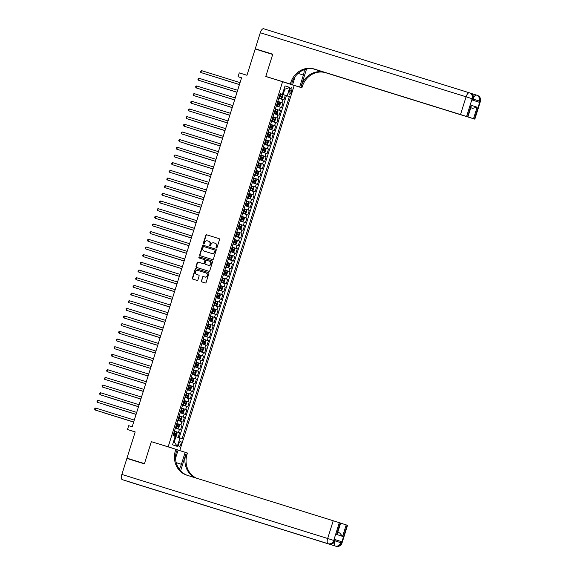 <?xml version="1.0" encoding="UTF-8"?>
<svg xmlns="http://www.w3.org/2000/svg" width="575" height="575" viewBox="0 0 575 575"><rect width="100%" height="100%" fill="white"/><g stroke="black" fill="none" stroke-linecap="round" stroke-linejoin="round"><path stroke-width="0.86" d="M216.365 247.99A0.553 0.503 -72.1 0 0 217.005 247.617L219.513 239.617A0.791 0.719 -72.1 0 0 219.068 238.654L206.698 234.801A0.791 0.719 -72.1 0 0 205.771 235.34L203.27 243.34A0.553 0.503 -72.1 0 0 204.226 243.642L204.556 242.6A2.523 2.3 -72.1 0 1 207.503 240.882L208.538 241.198A2.523 2.3 -72.1 0 0 208.538 241.198A2.523 2.3 -72.1 0 1 209.983 244.296L209.659 245.331A0.553 0.503 -72.1 0 0 210.615 245.626L210.946 244.591A2.523 2.3 -72.1 0 1 213.893 242.866L214.928 243.189A2.523 2.3 -72.1 0 0 214.928 243.189A2.523 2.3 -72.1 0 1 216.373 246.28L216.049 247.315A0.553 0.503 -72.1 0 0 216.365 247.99M180.909 444.173A2.573 1.057 107.3 0 0 180.672 441.392A2.573 1.057 107.3 0 0 178.904 443.519A2.573 1.057 107.3 0 0 179.141 446.301A2.573 1.057 107.3 0 0 180.909 444.173M201.257 280.909A0.791 0.719 -72.1 0 0 201.71 281.872L205.182 282.957A0.791 0.719 -72.1 0 0 206.102 282.418L208.89 273.535A0.791 0.719 -72.1 0 0 208.445 272.564L196.068 268.719A0.791 0.719 -72.1 0 0 195.148 269.258L192.359 278.135A0.791 0.719 -72.1 0 0 192.805 279.105L197.002 280.406A0.791 0.719 -72.1 0 0 197.929 279.867L199.115 276.072A0.791 0.719 -72.1 0 0 198.677 275.102L196.585 274.455A2.113 1.926 -72.1 0 0 196.585 274.455A2.113 1.926 -72.1 0 1 197.85 270.43L205.994 272.96A2.113 1.926 -72.1 0 1 207.194 275.562A2.113 1.926 -72.1 0 1 204.729 276.992L203.37 276.568A0.791 0.719 -72.1 0 0 202.45 277.107L201.573 281.01A0.791 0.719 -72.1 0 0 201.954 281.951M158.032 443.735L168.173 446.804L282.577 81.729L265.779 76.504L272.687 54.453L255.192 49.004L246.955 75.275L239.257 72.874L238.057 76.712L241.557 77.797L132.2 426.765L128.699 425.68L127.499 429.511L135.168 431.997M151.376 441.571L144.462 463.622L126.96 458.174L135.197 431.911L127.499 429.511M212.52 259.541A0.791 0.719 -72.1 0 0 213.44 259.002L216.222 250.118A0.791 0.719 -72.1 0 0 215.783 249.155L203.406 245.302A0.791 0.719 -72.1 0 0 202.479 245.841L199.697 254.725A0.791 0.719 -72.1 0 0 200.143 255.688L212.52 259.541M212.556 261.826L209.774 270.71A0.791 0.719 -72.1 0 1 208.847 271.249L196.478 267.397A0.791 0.719 -72.1 0 0 196.478 267.397A0.791 0.719 -72.1 0 1 196.032 266.433L197.218 262.631A0.791 0.719 -72.1 0 1 198.145 262.092L203.162 263.652A0.791 0.719 -72.1 0 0 204.082 263.113L204.873 260.59A0.791 0.719 -72.1 0 0 204.42 259.627L199.202 258.002A0.553 0.503 -72.1 0 0 199.202 258.002A0.553 0.503 -72.1 0 1 199.532 256.946L212.103 260.856A0.791 0.719 -72.1 0 0 212.103 260.856L212.103 260.856A0.791 0.719 -72.1 0 1 212.556 261.826M144.418 463.759L126.96 458.174M178.171 437.388L179.608 432.802L174.412 431.185M174.419 431.157L178.458 432.429L179.422 429.367L180.564 429.733L182.009 425.133L176.82 423.516M176.827 423.488L180.866 424.76L181.829 421.698L182.972 422.064L184.41 417.464L179.22 415.847L184.41 417.464M183.267 417.091L184.23 414.022L185.373 414.395L186.818 409.795L181.621 408.178M181.635 408.149L185.675 409.422L186.631 406.353L187.781 406.726L189.218 402.126L184.029 400.509M184.036 400.48L188.075 401.753L189.038 398.683L190.181 399.057L191.626 394.457L186.429 392.84M186.437 392.811L190.476 394.083L191.439 391.014L192.582 391.388L194.027 386.788L188.837 385.171M188.844 385.142L192.884 386.414L193.847 383.345L194.99 383.719L196.427 379.112L191.238 377.502M191.245 377.473L195.284 378.745L196.248 375.676L197.39 376.05L198.835 371.443L193.638 369.833M193.653 369.804L197.692 371.076L198.648 368.007L199.798 368.381L201.236 363.774L196.046 362.164M196.053 362.135L200.093 363.407L201.056 360.338L202.199 360.712L203.643 356.105L198.447 354.488M198.454 354.466L202.493 355.738L203.457 352.669L204.599 353.036L206.044 348.436L200.855 346.818M200.862 346.797L204.901 348.069L205.864 345L207.007 345.367L208.445 340.767L203.255 339.149M203.263 339.121L207.302 340.4L208.265 337.331L209.408 337.697L210.853 333.098L205.656 331.48M205.67 331.452L209.71 332.724L210.666 329.662L211.816 330.028L213.253 325.428L208.064 323.811L213.253 325.428M212.11 325.055L213.073 321.993L214.216 322.359L215.661 317.759L210.464 316.142M210.472 316.113L214.511 317.386L215.474 314.324L216.617 314.69L218.062 310.09L212.872 308.473M212.879 308.444L216.919 309.717L217.882 306.647L219.025 307.021L220.462 302.421L215.273 300.804M215.28 300.775L219.319 302.048L220.283 298.978L221.425 299.352L222.87 294.752L217.673 293.135M217.688 293.106L221.727 294.378L222.683 291.309L223.833 291.683L225.271 287.083L220.081 285.466L225.271 287.083M224.128 286.709L225.091 283.64L226.234 284.014L227.678 279.414L222.482 277.797M222.489 277.768L226.528 279.04L227.492 275.971L228.634 276.345L230.079 271.738L224.89 270.128M224.897 270.099L228.936 271.371L229.899 268.302L231.042 268.676L232.48 264.069L227.29 262.459M227.298 262.43L231.337 263.702L232.3 260.633L233.443 261.007L234.888 256.4L229.691 254.783M229.705 254.761L233.745 256.033L234.701 252.964L235.851 253.338L237.288 248.731L232.099 247.113M232.106 247.092L236.145 248.364L237.108 245.295L238.251 245.662L239.696 241.062L234.499 239.444M234.507 239.423L238.546 240.695L239.509 237.626L240.652 237.993L242.097 233.393L236.907 231.775L242.097 233.393M240.954 233.026L241.917 229.957L243.06 230.323L244.497 225.723L239.308 224.106M239.315 224.077L243.354 225.35L244.318 222.288L245.46 222.654L246.905 218.054L241.708 216.437M241.723 216.408L245.762 217.681L246.718 214.619L247.868 214.985L249.306 210.385L244.116 208.768M244.123 208.739L248.163 210.012L249.126 206.95L250.269 207.316L251.713 202.716L246.517 201.099M246.524 201.07L250.563 202.342L251.527 199.273L252.669 199.647L254.114 195.047L248.925 193.43L254.114 195.047M252.971 194.673L253.934 191.604L255.077 191.978L256.515 187.378L251.325 185.761M251.333 185.732L255.372 187.004L256.335 183.935L257.478 184.309L258.923 179.709L253.726 178.092M253.74 178.063L257.78 179.335L258.736 176.266L259.886 176.64L261.323 172.04L256.134 170.423M256.141 170.394L260.18 171.666L261.143 168.597L262.286 168.971L263.731 164.364L258.534 162.754M258.542 162.725L262.581 163.997L263.544 160.928L264.687 161.302L266.132 156.695L260.942 155.085L266.132 156.695M264.989 156.328L265.952 153.259L267.095 153.633L268.532 149.026L263.343 147.408M263.35 147.387L267.389 148.659L268.353 145.59L269.495 145.957L270.94 141.357L265.743 139.739L270.94 141.357M269.797 140.99L270.753 137.921L271.903 138.287L273.341 133.688L268.151 132.07M268.158 132.042L272.198 133.321L273.161 130.252L274.304 130.618L275.748 126.018L270.552 124.401M270.559 124.372L274.598 125.652L275.562 122.583L276.704 122.949L278.149 118.349L272.96 116.732M272.967 116.703L277.006 117.976L277.969 114.914L279.112 115.28L280.55 110.68L275.36 109.063M275.368 109.034L279.407 110.307L280.37 107.245L281.513 107.611L282.957 103.011L277.775 101.365L282.957 103.011M289.764 89.887L289.232 91.576A2.494 1.021 107.3 0 0 289.462 94.264A2.494 1.021 107.3 0 0 291.173 92.201L291.705 90.512A2.494 1.021 107.3 0 0 291.475 87.824A2.494 1.021 107.3 0 0 289.764 89.887M178.113 450.045L179.774 450.563L178.121 450.024L175.576 458.131M174.836 448.96L168.173 446.804M179.774 450.563L294.177 85.488L282.577 81.729M175.907 436.669L182.153 438.66L289.347 96.593L280.197 93.632L173.003 435.692L175.195 436.403L172.55 444.842L177.316 446.387L174.225 442.038L175.907 436.669L175.181 436.447M179.961 437.949L177.316 446.387M282.39 94.343L285.035 85.905L289.8 87.45L287.155 95.888M179.22 437.719L286.408 95.68L285.358 95.342L283.921 99.942L278.731 98.296M279.407 110.307L280.55 110.68M277.006 117.976L278.149 118.349M274.598 125.652L275.748 126.018M272.198 133.321L273.341 133.688M267.389 148.659L268.532 149.026M262.581 163.997L263.731 164.364M260.18 171.666L261.323 172.04M257.78 179.335L258.923 179.709M255.372 187.004L256.515 187.378M250.563 202.342L251.713 202.716M248.163 210.012L249.306 210.385M245.762 217.681L246.905 218.054M243.354 225.35L244.497 225.723M238.546 240.695L239.696 241.062M236.145 248.364L237.288 248.731M233.745 256.033L234.888 256.4M231.337 263.702L232.48 264.069M228.936 271.371L230.079 271.738M226.528 279.04L227.678 279.414M221.727 294.378L222.87 294.752M219.319 302.048L220.462 302.421M216.919 309.717L218.062 310.09M214.511 317.386L215.661 317.759M209.71 332.724L210.853 333.098M207.302 340.4L208.445 340.767M204.901 348.069L206.044 348.436M202.493 355.738L203.643 356.105M200.093 363.407L201.236 363.774M197.692 371.076L198.835 371.443M195.284 378.745L196.427 379.112M192.884 386.414L194.027 386.788M190.476 394.083L191.626 394.457M188.075 401.753L189.218 402.126M185.675 409.422L186.818 409.795M180.866 424.76L182.009 425.133M178.458 432.429L179.608 432.802M283.101 94.609L284.783 89.24L284.064 89.003L284.783 89.24L289.8 87.45M238.057 76.712L241.543 77.841M173.499 441.808L174.225 442.038M280.169 93.725L285.358 95.342M286.408 95.68L289.347 96.593M280.37 107.245L276.331 105.965M277.969 114.914L273.93 113.642M275.562 122.583L271.522 121.311M273.161 130.252L269.122 128.98M270.753 137.921L266.714 136.649M268.353 145.59L264.313 144.318M265.952 153.259L261.912 151.987M263.544 160.928L259.505 159.656M261.143 168.597L257.104 167.325M258.736 176.266L254.696 174.994M256.335 183.935L252.296 182.663M253.934 191.604L249.895 190.332M251.527 199.273L247.487 198.001M249.126 206.95L245.087 205.67M246.718 214.619L242.679 213.339M244.318 222.288L240.278 221.016M241.917 229.957L237.877 228.685M239.509 237.626L235.47 236.354M237.108 245.295L233.069 244.023M234.701 252.964L230.661 251.692M232.3 260.633L228.261 259.361M229.899 268.302L225.86 267.03M227.492 275.971L223.452 274.699M225.091 283.64L221.052 282.368M222.683 291.309L218.644 290.037M220.283 298.978L216.243 297.706M217.882 306.647L213.842 305.375M215.474 314.324L211.435 313.044M213.073 321.993L209.034 320.713M210.666 329.662L206.626 328.39M208.265 337.331L204.226 336.059M205.864 345L201.825 343.728M203.457 352.669L199.417 351.397M201.056 360.338L197.017 359.066M198.648 368.007L194.609 366.735M196.248 375.676L192.208 374.404M193.847 383.345L189.807 382.073M191.439 391.014L187.4 389.742M189.038 398.683L184.999 397.411M186.631 406.353L182.591 405.08M184.23 414.022L180.191 412.749M181.829 421.698L177.79 420.418M179.422 429.367L175.382 428.088M216.523 248.012A0.553 0.503 -72.1 0 1 216.358 247.415L216.682 246.38A2.523 2.3 -72.1 0 0 215.244 243.29L214.971 243.203M208.581 241.213L208.847 241.299A2.523 2.3 -72.1 0 1 210.292 244.397L209.968 245.432A0.553 0.503 -72.1 0 0 210.134 246.028M219.132 238.675L207.007 234.902A0.791 0.719 -72.1 0 0 206.087 235.441L203.579 243.441A0.553 0.503 -72.1 0 0 203.744 244.037M215.841 249.176L203.715 245.403A0.791 0.719 -72.1 0 0 202.795 245.942L200.014 254.826A0.791 0.719 -72.1 0 0 200.395 255.767M215 250.65A0.553 0.503 -72.1 0 0 214.683 249.974L203.83 246.589A0.553 0.503 -72.1 0 0 203.183 246.97L202.846 248.062A2.523 2.3 -72.1 0 0 204.283 251.153L211.708 253.467A2.523 2.3 -72.1 0 0 214.662 251.742L215.316 250.75A0.553 0.503 -72.1 0 0 215 250.075L215.007 250.075M215.316 250.75L214.971 251.843A2.523 2.3 -72.1 0 1 212.017 253.568L204.262 251.146M204.434 259.627L204.736 259.728A0.791 0.719 -72.1 0 0 204.736 259.728A0.791 0.719 -72.1 0 1 205.189 260.691L204.398 263.213A0.791 0.719 -72.1 0 1 203.471 263.752L198.454 262.193A0.791 0.719 -72.1 0 0 197.534 262.732L196.341 266.534A0.791 0.719 -72.1 0 0 196.729 267.476M212.168 260.885L199.841 257.047A0.553 0.503 -72.1 0 0 199.46 258.082M208.366 265.269A2.113 1.926 -72.1 0 0 209.645 261.251A2.113 1.926 -72.1 0 0 209.623 261.244L206.756 260.353A0.791 0.719 -72.1 0 0 205.836 260.892L205.045 263.415A0.791 0.719 -72.1 0 0 205.498 264.378L208.675 265.377A2.113 1.926 -72.1 0 0 209.961 261.352A2.113 1.926 -72.1 0 0 209.94 261.345L209.961 261.352M205.792 264.478A0.791 0.719 -72.1 0 0 205.807 264.478L208.675 265.377M206.324 273.067L206.303 273.06A2.113 1.926 -72.1 0 0 206.303 273.06A2.113 1.926 -72.1 0 1 205.045 277.092L203.687 276.668A0.791 0.719 -72.1 0 0 202.767 277.207L201.573 281.01M198.734 275.123L196.902 274.555M208.502 272.593L196.384 268.82A0.791 0.719 -72.1 0 0 195.457 269.359L192.675 278.243A0.791 0.719 -72.1 0 0 193.056 279.184M281.211 98.663L278.853 97.915L281.211 98.663L282.081 98.095L282.799 95.795L282.411 94.825L280.054 94.084M207.137 74.491L239.423 84.618M279.313 96.456L281.348 97.103L281.635 96.183L279.601 95.536M279.601 95.543L280.629 95.867L280.341 96.787M207.057 74.47L239.423 84.611M239.444 84.539L200.847 72.522L201.444 70.603L240.048 82.62M239.444 84.547L200.847 72.522L200.352 71.738L201.444 70.603M472.988 100.251L473.347 99.108L472.945 98.972A4.823 4.399 -72.1 0 0 470.235 93.078L469.452 92.827A4.823 4.823 0 0 0 469.401 92.805A4.823 1.977 107.3 0 1 469.408 92.812A4.823 4.399 107.9 0 1 469.452 92.827A4.823 4.399 107.9 0 1 472.161 98.72L466.598 116.473L460.518 114.562L466.081 96.801L472.161 98.72L472.945 98.972L472.585 100.122L478.853 102.156L479.219 101.006L480.405 101.394L474.835 119.147L474.44 119.011L480.003 101.257A4.823 4.399 -72.1 0 0 477.286 95.364A4.823 4.399 -72.1 0 0 477.243 95.349L476.546 95.127M260.288 32.746A4.823 1.977 -72.7 0 1 263.602 28.75L469.401 92.805A4.823 1.977 107.3 0 0 466.081 96.801L260.288 32.746L255.264 48.774L272.766 54.222L265.801 76.425L272.464 78.581M285.243 82.592L299.625 87.069L303.392 75.066A9.042 3.709 107.3 0 0 304.304 69.697M299.625 87.069L301.904 87.81L302.306 86.502A20.096 18.328 107.9 0 1 325.817 72.773L474.835 119.147M306.54 69.05L301.185 86.135A20.096 18.328 107.9 0 1 324.688 72.414L313.461 68.921M265.801 76.425L290.303 84.051L290.713 82.75A20.096 18.328 107.9 0 1 314.223 69.022L460.518 114.562M290.303 84.051L292.574 84.784L295.133 76.64M314.194 69.072L467.928 116.912L471.126 106.706L471.133 105.268L477.113 107.209L473.512 118.716L474.44 119.011M473.512 118.716L467.439 116.768M313.871 69L467.432 116.797M263.602 28.75A4.823 1.977 -72.7 0 1 263.609 28.75L469.387 92.805M255.264 48.774L272.723 54.352M292.574 84.784L279.184 80.672M287.514 83.332L301.904 87.81M467.928 116.912L467.525 116.775L471.133 105.268M466.598 116.473L467.525 116.775M470.796 107.741L472.664 108.33L470.803 107.726M290.713 82.75L291.841 83.116A20.096 18.328 107.9 0 1 315.352 69.388L314.223 69.022M477.113 107.209L472.664 108.33M335.283 539.688L341.162 541.542L334.894 539.515L335.29 539.652L334.93 540.802L334.528 540.665L334.894 539.515M144.39 463.853L151.347 441.65L175.849 449.276L175.44 450.577A20.096 18.328 -72.1 0 0 186.746 475.144A20.096 18.328 -72.1 0 0 186.932 475.202L339.308 522.653L333.744 540.414L334.528 540.665A4.823 4.399 -72.1 0 1 328.886 543.957L122.31 479.651A4.823 1.977 -72.7 0 1 121.871 474.44L126.888 458.404L144.39 463.853M179.192 469.092A9.042 3.709 107.3 0 0 181.412 464.298L185.172 452.295L187.45 453.035L187.04 454.336A20.096 18.328 -72.1 0 0 196.506 478.184M178.121 450.009L175.849 449.276M180.622 470.846L185.912 453.97A20.096 18.328 -72.1 0 0 195.478 477.861M339.609 532.917L337.748 532.313L339.609 532.917L342.614 536.396L336.634 534.462L340.235 522.955L339.308 522.653M340.235 522.955L340.637 523.092L337.439 533.291L336.634 534.462M130.144 482.188L335.944 546.243L130.151 482.188A4.823 1.977 -72.7 0 1 130.151 482.188A4.823 1.977 -72.7 0 1 130.144 482.188L122.31 479.651M165.097 492.976L328.9 543.964A4.823 1.977 107.3 0 0 328.907 543.964A4.823 1.977 107.3 0 0 328.9 543.964L165.09 492.976A4.823 1.977 -72.7 0 1 165.09 492.976A4.823 1.977 -72.7 0 1 165.097 492.976L171.357 495.003A4.823 1.977 -72.7 0 1 171.055 494.831M178.099 450.096L185.172 452.295M340.623 523.128L346.222 524.896L342.614 536.396M341.162 541.542L340.803 542.692L341.586 542.951L347.149 525.191L346.222 524.896M347.149 525.191L347.552 525.327L341.981 543.08L341.586 542.951A4.823 4.399 -72.1 0 1 335.944 546.243L171.357 495.003M175.44 450.577L176.568 450.944A20.096 18.328 -72.1 0 0 187.421 475.353M278.81 106.332L276.453 105.584L278.81 106.332L279.673 105.764L280.399 103.464L280.011 102.494L277.653 101.753M205.498 82.477L237.015 92.288L205.498 82.477M276.906 104.132L278.947 104.772L279.234 103.852L277.804 103.399L277.193 103.212L278.221 103.536L277.933 104.456M274.045 113.261L276.402 114.001L277.272 113.433L277.991 111.133L277.603 110.163L275.245 109.423M276.402 114.001L274.045 113.253M203.09 90.146L234.614 99.957L203.09 90.146M274.505 111.802L276.539 112.441L276.827 111.521L275.403 111.068L274.793 110.882L275.82 111.205L275.533 112.125M274.002 121.67L271.644 120.923L274.002 121.67L274.872 121.109L275.59 118.802L275.202 117.832L272.845 117.092M199.928 97.498L232.207 107.626M272.097 119.471L274.138 120.11L274.426 119.19L272.392 118.551M272.385 118.551L273.42 118.874L273.132 119.794M199.848 97.477L232.214 107.618M271.594 129.339L269.237 128.599L271.594 129.339L272.464 128.778L273.183 126.478L272.802 125.508L270.444 124.761M198.282 105.484L229.806 115.295L198.282 105.484M269.697 127.14L271.731 127.779L272.018 126.859L270.595 126.407L269.984 126.22L271.012 126.543L270.724 127.463M199.043 78.279L198.188 78.646L197.951 79.407L199.223 80.45L237.037 92.216L198.44 80.191L199.043 78.279L237.64 90.289M196.643 85.948L195.787 86.315L195.543 87.084L196.822 88.119L234.636 99.885L196.039 87.86L196.643 85.948L235.24 97.958M194.235 93.617L193.38 93.984L193.143 94.753L193.638 95.529L232.235 107.554L193.638 95.529L194.235 93.617L232.839 105.628M191.834 101.286L190.979 101.653L190.735 102.422L192.014 103.457L229.827 115.223L191.231 103.198L191.834 101.286L230.431 113.297M270.408 133.199L269.215 136.994L266.836 136.268L269.193 137.008L270.063 136.447L270.782 134.147L270.408 133.199L268.036 132.43M195.119 112.837L227.405 122.964M267.296 134.809L269.33 135.448L269.618 134.528L268.187 134.076L267.583 133.889L268.611 134.212L268.324 135.132M195.04 112.815L227.405 122.957M227.427 122.885L188.83 110.874L189.427 108.955L228.031 120.966M227.427 122.892L188.83 110.874L188.334 110.091L188.571 109.322L189.427 108.955M266.793 144.677L264.435 143.937L266.793 144.677L267.655 144.117L268.381 141.817L267.993 140.846L265.636 140.099M193.48 120.822L224.998 130.64L193.48 120.822M264.888 142.478L266.922 143.118L267.217 142.197L265.176 141.558L266.203 141.881L265.916 142.808M225.026 130.554L186.422 118.543L187.026 116.624L225.623 128.635M225.019 130.561L186.422 118.543L186.171 116.991L187.026 116.624M265.6 148.537L264.407 152.332L262.027 151.606L264.385 152.346L265.255 151.786L265.973 149.486L265.6 148.537L263.228 147.768M190.311 128.175L222.597 138.309M262.488 150.147L264.522 150.787L264.809 149.867L262.775 149.227M262.775 149.234L263.803 149.558L263.515 150.478M190.239 128.153L222.597 138.295M222.618 138.223L184.022 126.212L184.625 124.293L223.222 136.311M222.618 138.237L184.022 126.212L183.526 125.429L183.77 124.66L184.625 124.293M261.984 160.015L259.627 159.275L261.984 160.015L262.854 159.455L263.573 157.155L263.185 156.184L260.827 155.437M188.672 136.167L220.189 145.978L188.672 136.167M260.08 157.816L262.121 158.456L262.408 157.536L260.374 156.896L261.402 157.227L261.115 158.147M182.218 131.963L181.362 132.329L181.125 133.098L181.621 133.882L220.218 145.906L181.621 133.882L182.218 131.963L220.822 143.98M259.577 167.684L257.219 166.944L259.577 167.684L260.446 167.124L261.165 164.824L260.784 163.853L258.427 163.106M186.264 143.836L217.788 153.647L186.264 143.836M257.679 165.485L259.713 166.125L260.001 165.205L257.967 164.565L258.994 164.896L258.707 165.816M179.817 139.632L178.962 139.998L178.717 140.767L179.997 141.802L217.81 153.575L179.213 141.551L179.817 139.632L218.414 151.649M257.176 175.361L254.818 174.613L257.176 175.361L258.046 174.793L258.764 172.493L258.391 171.544L256.019 170.775M183.863 151.505L215.388 161.316L183.863 151.505M255.278 173.154L257.312 173.801L257.6 172.874L255.566 172.234L256.594 172.565L256.306 173.485M258.391 171.544L257.197 175.346M177.409 147.301L176.554 147.667L176.317 148.436L176.812 149.22L215.409 161.244L176.812 149.22L177.409 147.301L216.013 159.318M254.775 183.03L252.418 182.282L254.775 183.03L255.638 182.462L256.364 180.162L255.976 179.192L253.618 178.444M180.694 158.858L212.98 168.985M252.871 180.823L254.912 181.47L255.199 180.543L253.158 179.903L254.186 180.234L253.898 181.154M180.622 158.829L212.987 168.978M175.008 154.97L174.153 155.336L173.916 156.105L175.188 157.14L213.002 168.913L174.405 156.889L175.008 154.97L213.605 166.987M252.368 190.699L250.01 189.951L252.368 190.699L253.237 190.131L253.956 187.831L253.582 186.889L251.21 186.12M178.293 166.527L210.579 176.654M250.47 188.492L252.504 189.139L252.792 188.219L250.757 187.572M250.757 187.579L251.785 187.903L251.498 188.823M253.582 186.889L252.389 190.684M178.221 166.506L210.579 176.647M210.601 176.575L172.004 164.558L172.608 162.639L211.205 174.656M210.601 176.583L172.004 164.558L171.508 163.774L172.608 162.639M249.967 198.368L247.609 197.62L249.967 198.368L250.837 197.8L251.555 195.5L251.167 194.53L248.81 193.789M176.654 174.513L208.172 184.323L176.654 174.513M248.062 196.161L250.103 196.808L250.391 195.888L248.357 195.241L249.385 195.572L249.097 196.492M170.2 170.308L169.107 171.443L169.603 172.227L208.2 184.252L169.603 172.227L170.2 170.308L208.804 182.325M245.202 205.297L247.559 206.037L248.429 205.469L249.147 203.169L248.767 202.199L246.409 201.458M248.774 202.228L247.581 206.022L245.202 205.289M174.247 182.182L205.771 191.993L174.247 182.182M245.662 203.838L247.696 204.477L247.983 203.557L245.949 202.91L246.977 203.241L246.689 204.161M205.8 191.913L167.196 179.896L167.799 177.977L206.396 189.994M205.792 191.921L167.196 179.896L166.7 179.112L167.799 177.977M245.158 213.706L242.801 212.958L245.158 213.706L246.028 213.138L246.747 210.838L246.359 209.868L244.001 209.127M171.846 189.851L203.37 199.662L171.846 189.851M243.261 211.507L245.295 212.146L245.583 211.226L244.152 210.773L243.548 210.587L244.576 210.91L244.289 211.83M165.392 185.653L164.536 186.02L164.299 186.782L164.795 187.565L203.392 199.59L164.795 187.565L165.392 185.653L203.996 197.663M242.758 221.375L240.4 220.627L242.758 221.375L243.62 220.814L244.346 218.507L243.958 217.537L241.601 216.797M169.445 197.52L200.963 207.331L169.445 197.52M240.853 219.176L242.894 219.815L243.182 218.895L241.752 218.443L241.141 218.256L242.168 218.579L241.881 219.499M162.991 193.322L162.136 193.689L161.898 194.458L163.171 195.493L200.984 207.259L162.387 195.234L162.991 193.322L201.588 205.333M240.35 229.044L237.993 228.297L240.35 229.044L241.22 228.483L241.938 226.176L241.55 225.206L239.193 224.466M166.276 204.873L198.562 215M238.452 226.845L240.487 227.484L240.774 226.564L239.351 226.112L238.74 225.925L239.768 226.248L239.48 227.168M166.204 204.851L198.562 214.993M198.583 214.921L159.987 202.903L160.59 200.991L199.187 213.002M198.583 214.928L159.987 202.903L159.491 202.127L159.735 201.358L160.59 200.991M237.949 236.713L235.592 235.973L237.949 236.713L238.819 236.153L239.538 233.853L239.15 232.882L236.792 232.135M164.637 212.858L196.154 222.669L164.637 212.858M236.045 234.514L238.086 235.153L238.373 234.233L236.943 233.781L236.339 233.594L237.367 233.917L237.08 234.837M158.183 208.66L157.327 209.027L157.09 209.796L157.586 210.579L196.183 222.597L157.586 210.579L158.183 208.66L196.787 220.671M235.542 244.382L233.184 243.642L235.542 244.382L236.411 243.822L237.13 241.522L236.756 240.573L234.392 239.804M162.229 220.527L193.753 230.338L162.229 220.527M233.644 242.183L235.678 242.822L235.966 241.903L234.542 241.45L233.932 241.263L234.959 241.586L234.672 242.506M236.756 240.573L235.563 244.368M155.782 216.329L154.927 216.696L154.682 217.465L155.962 218.5L193.775 230.266L155.178 218.248L155.782 216.329L194.379 228.34M233.141 252.051L230.783 251.311L233.141 252.051L234.011 251.491L234.729 249.191L234.341 248.22L231.984 247.473M159.828 228.196L191.353 238.014L159.828 228.196M231.243 249.852L233.278 250.492L233.565 249.572L231.531 248.932L232.559 249.255L232.271 250.182M153.374 223.998L152.519 224.365L152.282 225.134L152.778 225.917L191.374 237.935L152.778 225.917L153.374 223.998L191.978 236.009M231.948 255.911L230.762 259.706L228.383 258.98L230.74 259.72L231.603 259.16L232.329 256.86L231.941 255.889L229.583 255.142M157.428 235.872L188.945 245.683L157.428 235.872M228.836 257.521L230.877 258.161L231.164 257.241L229.123 256.601L230.151 256.932L229.863 257.852M150.973 231.667L150.118 232.034L149.881 232.803L151.153 233.838L188.967 245.611L150.37 233.587L150.973 231.667L189.57 243.685M229.547 263.58L228.354 267.375L225.975 266.649L228.333 267.389L229.202 266.829L229.921 264.529L229.547 263.58L227.175 262.811M154.258 243.225L186.544 253.352M226.435 265.19L228.469 265.83L228.757 264.91L226.722 264.27L227.75 264.601L227.463 265.521M154.186 243.196L186.544 253.338M186.566 253.266L147.969 241.256L148.573 239.337L187.17 251.354M186.566 253.28L147.969 241.256L147.473 240.472L147.718 239.703L148.573 239.337M227.139 271.249L225.953 275.051L223.574 274.318L225.932 275.058L226.802 274.498L227.52 272.198L227.132 271.228L224.775 270.48M152.619 251.21L184.137 261.021L152.619 251.21M224.027 272.859L226.068 273.499L226.356 272.579L224.322 271.939L225.35 272.27L225.062 273.19M146.165 247.006L145.31 247.372L145.072 248.141L145.568 248.925L184.165 260.949L145.568 248.925L146.165 247.006L184.769 259.023M224.739 278.918L223.546 282.72L221.167 281.987L223.524 282.735L224.394 282.167L225.112 279.867L224.732 278.897L222.374 278.149M149.45 258.563L181.736 268.69M221.627 280.528L223.661 281.175L223.948 280.248L221.914 279.608M221.914 279.615L222.942 279.939L222.654 280.859M149.378 258.534L181.736 268.683M181.765 268.611L143.161 256.594L143.764 254.675L182.361 266.692M181.757 268.618L143.161 256.594L142.665 255.81L142.909 255.041L143.764 254.675M221.123 290.404L218.766 289.656L221.123 290.404L221.993 289.836L222.712 287.536L222.324 286.566L219.966 285.825M147.811 266.548L179.335 276.359L147.811 266.548M219.226 288.197L221.26 288.844L221.548 287.917L219.513 287.277L220.541 287.608L220.254 288.528M141.357 262.344L140.501 262.71L140.264 263.479L140.76 264.263L179.357 276.287L140.76 264.263L141.357 262.344L179.961 274.361M216.365 297.332L218.723 298.073L219.585 297.505L220.311 295.205L219.923 294.235L217.566 293.494M218.723 298.073L216.365 297.325M145.41 274.217L176.928 284.028L145.41 274.217M216.818 295.866L218.859 296.513L219.147 295.593L217.106 294.946L218.133 295.277L217.846 296.197M138.956 270.013L137.863 271.148L139.136 272.183L176.949 283.957L138.352 271.932L138.956 270.013L177.553 282.03M216.315 305.742L213.958 304.994L216.315 305.742L217.185 305.174L217.903 302.874L217.515 301.904L215.158 301.163M143.002 281.887L174.527 291.697L143.002 281.887M214.417 303.535L216.452 304.182L216.739 303.262L214.705 302.615L215.733 302.946L215.445 303.866M136.555 277.682L135.456 278.817L136.735 279.853L174.548 291.626L135.952 279.601L136.555 277.682L175.152 289.699M213.914 313.411L211.557 312.663L213.914 313.411L214.784 312.843L215.503 310.543L215.115 309.573L212.757 308.832M139.84 289.239L172.119 299.367M212.01 311.212L214.051 311.851L214.338 310.931L212.304 310.284M212.297 310.292L213.332 310.615L213.045 311.535M139.761 289.218L172.126 299.359M134.147 285.351L133.055 286.487L134.334 287.529L172.148 299.295L133.551 287.27L134.147 285.351L172.752 297.368M211.507 321.08L209.149 320.332L211.507 321.08L212.376 320.512L213.095 318.212L212.721 317.271L210.357 316.502M137.432 296.908L169.718 307.036M209.609 318.881L211.643 319.52L211.931 318.6L210.507 318.147L209.897 317.961L210.924 318.284L210.637 319.204M212.721 317.271L211.528 321.066M137.36 296.887L169.718 307.028M169.747 306.957L131.143 294.939L131.747 293.027L170.344 305.037M169.74 306.964L131.143 294.939L130.647 294.156L131.747 293.027M209.106 328.749L206.748 328.002L209.106 328.749L209.976 328.188L210.694 325.881L210.306 324.911L207.949 324.171M135.793 304.894L167.318 314.705L135.793 304.894M207.208 326.55L209.243 327.189L209.53 326.269L208.1 325.817L207.496 325.63L208.524 325.953L208.236 326.873M129.339 300.696L128.484 301.063L128.247 301.832L128.743 302.608L167.339 314.633L128.743 302.608L129.339 300.696L167.943 312.707M204.348 335.678L206.705 336.418L207.568 335.857L208.294 333.55L207.906 332.58L205.548 331.84M207.913 332.609L206.727 336.404L204.348 335.671M133.393 312.563L164.91 322.374L133.393 312.563M204.801 334.219L206.835 334.858L207.129 333.938L205.699 333.486L205.088 333.299L206.116 333.622L205.828 334.542M164.939 322.295L126.335 310.277L126.938 308.365L165.535 320.376M164.932 322.302L126.335 310.277L126.083 308.732L126.938 308.365M204.298 344.087L201.94 343.347L204.298 344.087L205.167 343.527L205.886 341.227L205.498 340.256L203.14 339.509M130.985 320.232L162.509 330.043L130.985 320.232M202.4 341.888L204.434 342.527L204.722 341.607L203.298 341.155L202.688 340.968L203.715 341.291L203.428 342.211M124.538 316.034L123.683 316.401L123.438 317.17L124.718 318.205L162.531 329.971L123.934 317.953L124.538 316.034L163.135 328.045M201.897 351.756L199.539 351.016L201.897 351.756L202.767 351.196L203.485 348.896L203.097 347.925L200.74 347.178M128.584 327.901L160.102 337.712L128.584 327.901M199.992 349.557L202.033 350.197L202.321 349.277L200.891 348.824L200.287 348.637L201.315 348.96L201.027 349.88M122.13 323.703L121.275 324.07L121.038 324.839L121.533 325.623L160.13 337.64L121.533 325.623L122.13 323.703L160.734 335.714M199.489 359.425L197.132 358.685L199.489 359.425L200.359 358.865L201.077 356.565L200.704 355.616L198.339 354.847M125.415 335.254L157.701 345.388M197.592 357.226L199.626 357.866L199.913 356.946L197.879 356.306L198.907 356.637L198.619 357.557M200.704 355.616L199.511 359.411M125.343 335.232L157.701 345.374M157.73 345.302L119.126 333.292L119.729 331.373L158.326 343.383M157.722 345.309L119.126 333.292L118.63 332.508L118.874 331.739L119.729 331.373M197.088 367.094L194.731 366.354L197.088 367.094L197.958 366.534L198.677 364.234L198.289 363.263L195.931 362.516M123.776 343.246L155.3 353.057L123.776 343.246M195.191 364.895L197.225 365.535L197.513 364.615L195.478 363.975L196.506 364.306L196.219 365.226M117.322 339.042L116.466 339.408L116.229 340.177L116.725 340.961L155.322 352.985L116.725 340.961L117.322 339.042L155.926 351.059M194.688 374.763L192.33 374.023L194.688 374.763L195.55 374.203L196.276 371.903L195.895 370.954L193.531 370.185M120.606 350.599L152.893 360.726M192.783 372.564L194.824 373.204L195.112 372.284L193.071 371.644M193.071 371.651L194.098 371.975L193.811 372.895M195.895 370.954L194.709 374.749M120.534 350.57L152.9 360.712M152.921 360.64L114.317 348.63L114.921 346.711L153.518 358.728M152.914 360.654L114.317 348.63L114.066 347.077L114.921 346.711M192.28 382.433L189.923 381.692L192.302 382.425L193.15 381.872L193.868 379.572L193.48 378.602L191.123 377.854M118.968 358.584L150.492 368.395L118.968 358.584M190.382 380.233L192.417 380.873L192.704 379.953L190.67 379.313L191.698 379.644L191.41 380.564M112.52 354.38L111.665 354.746L111.421 355.515L112.7 356.55L150.513 368.323L111.917 356.299L112.52 354.38L151.117 366.397M187.522 389.368L189.879 390.109L190.749 389.541L191.468 387.241L191.08 386.271L188.722 385.523M191.087 386.292L189.901 390.094L187.522 389.361M116.567 366.253L148.084 376.064L116.567 366.253M187.975 387.902L190.016 388.549L190.303 387.622L188.269 386.982L189.297 387.313L189.01 388.233M110.112 362.049L109.257 362.415L109.02 363.184L109.516 363.968L148.113 375.993L109.516 363.968L110.112 362.049L148.717 374.066M187.472 397.778L185.114 397.03L187.472 397.778L188.341 397.21L189.06 394.91L188.686 393.961L186.322 393.199M114.159 373.923L145.683 383.733L114.159 373.923M185.574 395.571L187.608 396.218L187.896 395.291L185.862 394.651L186.889 394.982L186.602 395.902M188.686 393.961L187.493 397.763M145.712 383.654L107.108 371.637L107.712 369.718L146.309 381.735M145.705 383.662L107.108 371.637L106.612 370.853L106.857 370.084L107.712 369.718M186.286 401.637L185.092 405.433L182.713 404.699L185.071 405.447L185.941 404.879L186.659 402.579L186.271 401.609L183.914 400.868M111.758 381.592L143.283 391.402L111.758 381.592M183.173 403.24L185.208 403.887L185.495 402.967L183.461 402.32L184.489 402.651L184.201 403.571M105.304 377.387L104.212 378.522L104.708 379.306L143.304 391.331L104.708 379.306L105.304 377.387L143.908 389.404M182.67 413.116L180.313 412.368L182.67 413.116L183.533 412.548L184.259 410.248L183.871 409.278L181.513 408.537M108.589 388.944L140.875 399.072M180.766 410.909L182.807 411.556L183.094 410.636L181.053 409.989M181.053 409.997L182.081 410.32L181.793 411.24M108.517 388.923L140.882 399.064M140.904 398.993L102.3 386.975L102.903 385.056L141.5 397.073M140.897 399L102.3 386.975L102.048 385.43L102.903 385.056M180.263 420.785L177.905 420.037L180.263 420.785L181.132 420.217L181.851 417.917L181.463 416.947L179.105 416.207M106.95 396.93L138.474 406.741L106.95 396.93M178.365 418.586L180.399 419.225L180.687 418.305L178.653 417.658L179.68 417.989L179.393 418.909M100.503 392.725L99.403 393.861L100.683 394.903L138.496 406.669L99.899 394.644L100.503 392.725L139.1 404.743M175.504 427.714L177.862 428.454L178.732 427.886L179.45 425.586L179.062 424.616L176.705 423.876M177.862 428.454L175.504 427.707M104.549 404.599L136.067 414.41L104.549 404.599M175.957 426.255L177.998 426.894L178.286 425.974L176.856 425.522L176.252 425.335L177.28 425.658L176.992 426.578M98.095 400.401L97.24 400.768L97.003 401.53L97.498 402.313L136.095 414.338L97.498 402.313L98.095 400.401L136.699 412.412M175.454 436.123L173.097 435.376L175.454 436.123L176.324 435.562L177.042 433.255L176.662 432.285L174.304 431.545M102.142 412.268L133.666 422.079L102.142 412.268M173.557 433.924L175.591 434.563L175.878 433.643L174.455 433.191L173.844 433.004L174.872 433.327L174.584 434.247M95.694 408.07L94.839 408.437L94.595 409.206L95.874 410.241L133.688 422.007L95.091 409.982L95.694 408.07L134.291 420.081M281.815 102.638L282.771 99.576M289.757 89.908L291.705 90.512M289.225 91.597L291.173 92.201M281.232 98.648L282.426 94.853M280.205 95.73L280.665 94.271M279.464 98.109L279.917 96.65M280.629 95.867L281.635 96.183M301.185 86.135L302.306 86.502M324.688 72.414L325.817 72.773M469.495 92.841L470.192 93.064A4.823 4.399 -72.1 0 1 470.235 93.078A4.823 4.823 0 0 1 473.347 99.108M473.563 97.944A4.823 1.977 107.3 0 1 476.452 95.091A4.823 4.399 107.9 0 1 476.503 95.105A4.823 4.823 0 0 0 476.452 95.091A4.823 1.977 107.3 0 0 476.452 95.091L470.968 93.387L476.438 95.091M473.34 99.152L479.219 101.006A4.823 4.399 107.9 0 0 476.503 95.105L477.286 95.364A4.823 4.823 0 0 1 480.405 101.394M298.087 73.42L303.392 75.066M185.912 453.97L187.04 454.336M121.871 474.44L327.664 538.495L333.227 520.742M332.213 539.968L334.93 540.802A4.823 4.823 0 0 1 328.9 543.964M327.664 538.495A4.823 1.977 107.3 0 0 328.102 543.706A4.823 4.399 107.9 0 0 333.744 540.414L327.664 538.495M339.264 542.254L341.981 543.08A4.823 4.823 0 0 1 335.951 546.243A4.823 1.977 107.3 0 0 335.951 546.243A4.823 1.977 107.3 0 0 335.965 546.25M334.427 541.902A4.823 1.977 107.3 0 0 335.16 545.991A4.823 4.399 107.9 0 0 340.803 542.692L334.916 540.838M176.223 462.681L181.412 464.298M278.832 106.317L280.018 102.522M277.804 103.399L278.264 101.94M277.057 105.778L277.517 104.319M278.221 103.536L279.234 103.852M276.424 113.987L277.617 110.192M275.403 111.068L275.856 109.609M274.656 113.448L275.116 111.988M275.82 111.205L276.827 111.521M274.023 121.656L275.209 117.861M272.996 118.737L273.456 117.278M272.255 121.117L272.708 119.657M273.42 118.874L274.426 119.19M271.616 129.325L272.809 125.53M270.595 126.407L271.048 124.955M269.848 128.786L270.308 127.327M271.012 126.543L272.018 126.859M268.187 134.076L268.647 132.624M267.447 136.455L267.9 134.996M268.611 134.212L269.618 134.528M266.814 144.663L268 140.868M265.787 141.745L266.247 140.293M265.039 144.124L265.499 142.672M266.203 141.881L267.217 142.197M263.386 149.421L263.839 147.962M262.638 151.793L263.098 150.341M263.803 149.558L264.809 149.867M262.006 160.001L263.192 156.206M260.978 157.09L261.438 155.631M260.238 159.462L260.691 158.01M261.402 157.227L262.408 157.536M259.598 167.67L260.791 163.875M258.577 164.759L259.03 163.3M257.83 167.131L258.29 165.679M258.994 164.896L260.001 165.205M256.17 172.428L256.63 170.969M255.429 174.807L255.882 173.348M256.594 172.565L257.6 172.874M254.797 183.015L255.983 179.213M253.769 180.097L254.229 178.638M253.022 182.476L253.482 181.017M254.186 180.234L255.199 180.543M251.368 187.766L251.821 186.307M250.621 190.145L251.081 188.686M251.785 187.903L252.792 188.219M249.988 198.353L251.174 194.558M248.961 195.435L249.421 193.976M248.22 197.814L248.673 196.355M249.385 195.572L250.391 195.888M246.56 203.104L247.013 201.645M245.812 205.483L246.272 204.024M246.977 203.241L247.983 203.557M245.18 213.692L246.373 209.897M244.152 210.773L244.612 209.314M243.412 213.153L243.865 211.693M244.576 210.91L245.583 211.226M242.779 221.361L243.965 217.566M241.752 218.443L242.212 216.983M241.004 220.822L241.464 219.362M242.168 218.579L243.182 218.895M240.372 229.03L241.565 225.235M239.351 226.112L239.804 224.66M238.603 228.491L239.063 227.032M239.768 226.248L240.774 226.564M237.971 236.699L239.157 232.904M236.943 233.781L237.403 232.329M236.203 236.16L236.656 234.701M237.367 233.917L238.373 234.233M234.542 241.45L234.995 239.998M233.795 243.829L234.255 242.37M234.959 241.586L235.966 241.903M233.162 252.037L234.356 248.242M232.135 249.119L232.595 247.667M231.394 251.498L231.847 250.046M232.559 249.255L233.565 249.572M229.734 256.795L230.194 255.336M228.987 259.167L229.447 257.715M230.151 256.932L231.164 257.241M227.333 264.464L227.786 263.005M226.586 266.836L227.046 265.384M227.75 264.601L228.757 264.91M224.926 272.133L225.386 270.674M224.185 274.505L224.638 273.053M225.35 272.27L226.356 272.579M222.525 279.802L222.978 278.343M221.778 282.181L222.237 280.722M222.942 279.939L223.948 280.248M221.145 290.389L222.338 286.587M220.117 287.471L220.577 286.012M219.377 289.85L219.83 288.391M220.541 287.608L221.548 287.917M218.744 298.058L219.93 294.263M217.717 295.14L218.177 293.681M216.969 297.519L217.429 296.06M218.133 295.277L219.147 295.593M216.337 305.728L217.53 301.933M215.316 302.809L215.769 301.35M214.568 305.188L215.028 303.729M215.733 302.946L216.739 303.262M213.936 313.397L215.122 309.602M212.908 310.478L213.368 309.019M212.168 312.857L212.621 311.398M213.332 310.615L214.338 310.931M210.507 318.147L210.96 316.688M209.76 320.527L210.22 319.067M210.924 318.284L211.931 318.6M209.127 328.735L210.321 324.94M208.1 325.817L208.56 324.357M207.359 328.196L207.812 326.737M208.524 325.953L209.53 326.269M205.699 333.486L206.159 332.034M204.952 335.865L205.412 334.406M206.116 333.622L207.129 333.938M204.319 344.073L205.512 340.278M203.298 341.155L203.751 339.703M202.551 343.534L203.011 342.075M203.715 341.291L204.722 341.607M201.918 351.742L203.104 347.947M200.891 348.824L201.351 347.372M200.15 351.203L200.603 349.744M201.315 348.96L202.321 349.277M198.49 356.493L198.943 355.041M197.743 358.872L198.202 357.42M198.907 356.637L199.913 356.946M197.11 367.08L198.303 363.285M196.082 364.169L196.542 362.71M195.342 366.541L195.795 365.089M196.506 364.306L197.513 364.615M193.682 371.838L194.142 370.379M192.934 374.21L193.394 372.758M194.098 371.975L195.112 372.284M192.302 382.425L193.495 378.623M191.281 379.507L191.734 378.048M190.533 381.879L190.993 380.427M191.698 379.644L192.704 379.953M188.873 387.176L189.333 385.717M188.133 389.555L188.586 388.096M189.297 387.313L190.303 387.622M186.472 394.845L186.925 393.386M185.725 397.224L186.185 395.765M186.889 394.982L187.896 395.291M184.065 402.514L184.525 401.055M183.324 404.893L183.777 403.434M184.489 402.651L185.495 402.967M182.692 413.102L183.878 409.307M181.664 410.183L182.124 408.724M180.917 412.562L181.377 411.103M182.081 410.32L183.094 410.636M180.284 420.771L181.477 416.976M179.263 417.853L179.716 416.393M178.516 420.232L178.976 418.772M179.68 417.989L180.687 418.305M177.883 428.44L179.069 424.645M176.856 425.522L177.316 424.062M176.115 427.901L176.568 426.442M177.28 425.658L178.286 425.974M175.476 436.109L176.669 432.314M174.455 433.191L174.908 431.732M173.708 435.57L174.167 434.111M174.872 433.327L175.878 433.643"/></g></svg>
